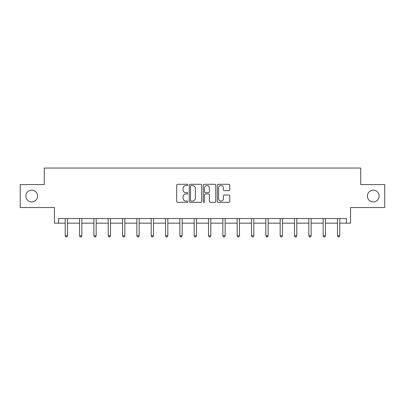 <?xml version="1.0" encoding="UTF-8"?>
<svg xmlns="http://www.w3.org/2000/svg" width="405" height="405" viewBox="0 0 405 405"><rect width="100%" height="100%" fill="white"/><g stroke="black" fill="none" stroke-linecap="round" stroke-linejoin="round"><path stroke-width="0.61" d="M367.391 196.06A5.878 5.878 0 0 0 373.268 201.938A5.878 5.878 0 0 0 379.146 196.06A5.878 5.878 0 0 0 373.268 190.183A5.878 5.878 0 0 0 367.391 196.06M25.854 196.06A5.878 5.878 0 0 0 31.732 201.938A5.878 5.878 0 0 0 37.609 196.06A5.878 5.878 0 0 0 31.732 190.183A5.878 5.878 0 0 0 25.854 196.06M187.804 184.918A0.633 0.633 0 0 0 187.171 184.29L177.593 184.29A0.901 0.901 0 0 0 176.691 185.191L176.691 201.422A0.901 0.901 0 0 0 177.593 202.323L187.171 202.323A0.633 0.633 0 0 0 187.804 201.69A0.633 0.633 0 0 0 187.171 201.057L185.93 201.057A2.886 2.886 0 0 1 183.045 198.172L183.045 196.82A2.886 2.886 0 0 1 185.93 193.934L187.171 193.934A0.633 0.633 0 0 0 187.804 193.306A0.633 0.633 0 0 0 187.171 192.674L185.93 192.674A2.886 2.886 0 0 1 183.045 189.788L183.045 188.436A2.886 2.886 0 0 1 185.93 185.551L187.171 185.551A0.633 0.633 0 0 0 187.804 184.918M58.603 223.16L58.603 218.568L346.397 218.568L346.397 223.16L350.578 223.16L350.578 207.542L384.75 207.542L384.75 184.579L360.728 184.579L360.728 168.045L44.272 168.045L44.272 184.579L20.25 184.579L20.25 207.542L54.422 207.542L54.422 223.16L65.215 223.16M228.85 190.644A0.901 0.901 0 0 0 229.751 189.743L229.751 185.191A0.901 0.901 0 0 0 228.85 184.29L218.214 184.29A0.901 0.901 0 0 0 217.308 185.191L217.308 201.422A0.901 0.901 0 0 0 218.214 202.323L228.85 202.323A0.901 0.901 0 0 0 229.751 201.422L229.751 195.919A0.901 0.901 0 0 0 228.85 195.018L224.299 195.018A0.901 0.901 0 0 0 223.398 195.919L223.398 198.647A2.41 2.41 0 0 1 220.983 201.057A2.41 2.41 0 0 1 218.573 198.647L218.573 187.96A2.41 2.41 0 0 1 220.983 185.551A2.41 2.41 0 0 1 223.398 187.96L223.398 189.743A0.901 0.901 0 0 0 224.299 190.644L228.85 190.644M201.71 185.191A0.901 0.901 0 0 0 200.809 184.29L190.168 184.29A0.901 0.901 0 0 0 189.267 185.191L189.267 201.422A0.901 0.901 0 0 0 190.168 202.323L200.809 202.323A0.901 0.901 0 0 0 201.71 201.422L201.71 185.191M204.191 184.29L214.832 184.29A0.901 0.901 0 0 1 215.733 185.191L215.733 201.422A0.901 0.901 0 0 1 214.832 202.323L210.276 202.323A0.901 0.901 0 0 1 209.375 201.422L209.375 194.835A0.901 0.901 0 0 0 208.474 193.934L205.451 193.934A0.901 0.901 0 0 0 204.55 194.835L204.55 201.69A0.633 0.633 0 0 1 203.923 202.323A0.633 0.633 0 0 1 203.29 201.69L203.29 185.191A0.901 0.901 0 0 1 204.191 184.29M67.514 223.16L79.547 223.16M81.84 223.16L93.874 223.16M96.172 223.16L108.206 223.16M110.504 223.16L122.538 223.16M124.831 223.16L136.865 223.16M139.163 223.16L151.197 223.16M153.495 223.16L165.529 223.16M167.822 223.16L179.855 223.16M182.154 223.16L194.187 223.16M196.481 223.16L208.519 223.16M210.813 223.16L222.846 223.16M225.145 223.16L237.178 223.16M239.471 223.16L251.505 223.16M253.803 223.16L265.837 223.16M268.135 223.16L280.169 223.16M282.462 223.16L294.496 223.16M296.794 223.16L308.828 223.16M311.126 223.16L323.16 223.16M325.453 223.16L337.486 223.16M339.785 223.16L346.397 223.16M191.16 185.551A0.633 0.633 0 0 0 190.532 186.184L190.532 200.429A0.633 0.633 0 0 0 191.16 201.057L192.471 201.057A2.886 2.886 0 0 0 195.357 198.172L195.357 188.436A2.886 2.886 0 0 0 192.471 185.551L191.16 185.551M209.375 188.006A2.41 2.41 0 0 0 206.965 185.596A2.41 2.41 0 0 0 204.55 188.006L204.55 191.773A0.901 0.901 0 0 0 205.451 192.674L208.474 192.674A0.901 0.901 0 0 0 209.375 191.773L209.375 188.006M67.635 218.568L67.579 218.7A0.916 0.916 0 0 0 67.514 219.044L67.514 235.761L65.215 235.761L65.215 219.044A0.916 0.916 0 0 0 65.149 218.7L65.094 218.568M67.514 235.761L66.825 236.955L65.904 236.955L65.215 235.761M81.962 218.568L81.906 218.7A0.916 0.916 0 0 0 81.84 219.044L81.84 235.761L79.547 235.761L79.547 219.044A0.916 0.916 0 0 0 79.481 218.7L79.426 218.568M81.84 235.761L81.152 236.955L80.236 236.955L79.547 235.761M96.294 218.568L96.238 218.7A0.916 0.916 0 0 0 96.172 219.044L96.172 235.761L93.874 235.761L93.874 219.044A0.916 0.916 0 0 0 93.808 218.7L93.757 218.568M96.172 235.761L95.484 236.955L94.562 236.955L93.874 235.761M110.621 218.568L110.57 218.7A0.916 0.916 0 0 0 110.504 219.044L110.504 235.761L108.206 235.761L108.206 219.044A0.916 0.916 0 0 0 108.14 218.7L108.084 218.568M110.504 235.761L109.816 236.955L108.894 236.955L108.206 235.761M124.953 218.568L124.897 218.7A0.916 0.916 0 0 0 124.831 219.044L124.831 235.761L122.538 235.761L122.538 219.044A0.916 0.916 0 0 0 122.472 218.7L122.416 218.568M124.831 235.761L124.143 236.955L123.226 236.955L122.538 235.761M139.285 218.568L139.229 218.7A0.916 0.916 0 0 0 139.163 219.044L139.163 235.761L136.865 235.761L136.865 219.044A0.916 0.916 0 0 0 136.799 218.7L136.743 218.568M139.163 235.761L138.475 236.955L137.553 236.955L136.865 235.761M153.611 218.568L153.561 218.7A0.916 0.916 0 0 0 153.495 219.044L153.495 235.761L151.197 235.761L151.197 219.044A0.916 0.916 0 0 0 151.131 218.7L151.075 218.568M153.495 235.761L152.801 236.955L151.885 236.955L151.197 235.761M167.943 218.568L167.888 218.7A0.916 0.916 0 0 0 167.822 219.044L167.822 235.761L165.529 235.761L165.529 219.044A0.916 0.916 0 0 0 165.458 218.7L165.407 218.568M167.822 235.761L167.133 236.955L166.217 236.955L165.529 235.761M182.275 218.568L182.22 218.7A0.916 0.916 0 0 0 182.154 219.044L182.154 235.761L179.855 235.761L179.855 219.044A0.916 0.916 0 0 0 179.79 218.7L179.734 218.568M182.154 235.761L181.465 236.955L180.544 236.955L179.855 235.761M196.602 218.568L196.552 218.7A0.916 0.916 0 0 0 196.481 219.044L196.481 235.761L194.187 235.761L194.187 219.044A0.916 0.916 0 0 0 194.122 218.7L194.066 218.568M196.481 235.761L195.792 236.955L194.876 236.955L194.187 235.761M210.934 218.568L210.878 218.7A0.916 0.916 0 0 0 210.813 219.044L210.813 235.761L208.519 235.761L208.519 219.044A0.916 0.916 0 0 0 208.448 218.7L208.398 218.568M210.813 235.761L210.124 236.955L209.208 236.955L208.519 235.761M225.266 218.568L225.21 218.7A0.916 0.916 0 0 0 225.145 219.044L225.145 235.761L222.846 235.761L222.846 219.044A0.916 0.916 0 0 0 222.78 218.7L222.725 218.568M225.145 235.761L224.456 236.955L223.535 236.955L222.846 235.761M239.593 218.568L239.542 218.7A0.916 0.916 0 0 0 239.471 219.044L239.471 235.761L237.178 235.761L237.178 219.044A0.916 0.916 0 0 0 237.112 218.7L237.057 218.568M239.471 235.761L238.783 236.955L237.867 236.955L237.178 235.761M253.925 218.568L253.869 218.7A0.916 0.916 0 0 0 253.803 219.044L253.803 235.761L251.505 235.761L251.505 219.044A0.916 0.916 0 0 0 251.439 218.7L251.389 218.568M253.803 235.761L253.115 236.955L252.199 236.955L251.505 235.761M268.257 218.568L268.201 218.7A0.916 0.916 0 0 0 268.135 219.044L268.135 235.761L265.837 235.761L265.837 219.044A0.916 0.916 0 0 0 265.771 218.7L265.715 218.568M268.135 235.761L267.447 236.955L266.525 236.955L265.837 235.761M282.584 218.568L282.528 218.7A0.916 0.916 0 0 0 282.462 219.044L282.462 235.761L280.169 235.761L280.169 219.044A0.916 0.916 0 0 0 280.103 218.7L280.047 218.568M282.462 235.761L281.774 236.955L280.857 236.955L280.169 235.761M296.916 218.568L296.86 218.7A0.916 0.916 0 0 0 296.794 219.044L296.794 235.761L294.496 235.761L294.496 219.044A0.916 0.916 0 0 0 294.43 218.7L294.379 218.568M296.794 235.761L296.106 236.955L295.184 236.955L294.496 235.761M311.242 218.568L311.192 218.7A0.916 0.916 0 0 0 311.126 219.044L311.126 235.761L308.828 235.761L308.828 219.044A0.916 0.916 0 0 0 308.762 218.7L308.706 218.568M311.126 235.761L310.438 236.955L309.516 236.955L308.828 235.761M325.574 218.568L325.519 218.7A0.916 0.916 0 0 0 325.453 219.044L325.453 235.761L323.16 235.761L323.16 219.044A0.916 0.916 0 0 0 323.094 218.7L323.038 218.568M325.453 235.761L324.764 236.955L323.848 236.955L323.16 235.761M339.906 218.568L339.851 218.7A0.916 0.916 0 0 0 339.785 219.044L339.785 235.761L337.486 235.761L337.486 219.044A0.916 0.916 0 0 0 337.421 218.7L337.365 218.568M339.785 235.761L339.096 236.955L338.175 236.955L337.486 235.761"/></g></svg>
